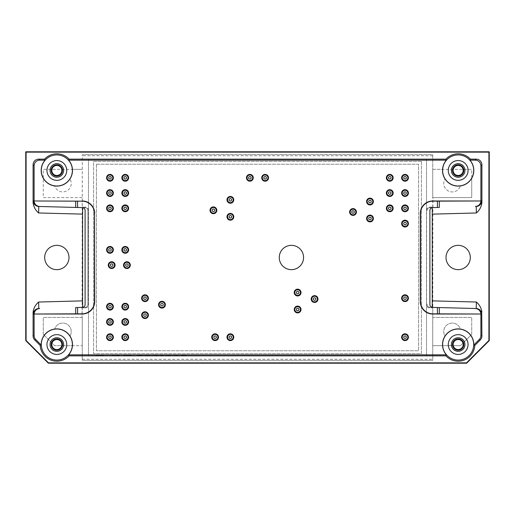 <?xml version="1.0" encoding="UTF-8"?>
<svg xmlns="http://www.w3.org/2000/svg" width="515" height="515" viewBox="0 0 515 515"><rect width="100%" height="100%" fill="white"/><g stroke="black" fill="none" stroke-linecap="round" stroke-linejoin="round"><path stroke-width="0.39" stroke-dasharray="2.58 1.93" d="M176.999 355.807L172.725 355.736L176.999 355.736M148.732 355.807L144.451 355.736L148.732 355.736M186.147 355.736L180.263 355.736M186.147 355.807L180.263 355.807M163.171 355.736L159.45 355.736M163.171 355.807L163.693 355.736M163.693 355.807L162.933 355.736M162.933 355.807L159.45 355.807M142.063 355.736L136.43 355.736M142.063 355.807L136.43 355.807M119.377 355.807L111.897 355.736M115.36 355.807L111.897 355.807M119.377 355.736L115.36 355.736M111.826 355.807L95.809 355.736M108.324 355.807L95.809 355.807M111.826 355.736L108.324 355.736M131.08 355.807L123.787 355.736M126.626 355.807L123.787 355.807M131.08 355.736L126.626 355.736M134.093 355.807L132.703 355.736L134.093 355.736M165.18 355.736L170.8 355.807L165.18 355.736M166.538 355.807L169.467 355.736L166.538 355.807M153.225 355.736L156.303 355.736L153.225 355.736M156.303 355.807L153.225 355.807L156.303 355.807M151.835 355.736L157.693 355.807L151.835 355.736M426.51 159.148L88.49 159.148L88.49 355.852L426.51 355.852L426.51 159.148L88.49 159.148L88.49 355.852L426.51 355.852L426.51 159.148M421.418 161.407L421.418 353.593L93.582 353.593L93.582 161.407L421.418 161.407L421.418 353.593L93.582 353.593L93.582 161.407L421.418 161.407M408.421 337.196A3.393 3.393 0 0 0 405.028 333.81A3.393 3.393 0 0 0 401.636 337.196A3.393 3.393 0 0 0 405.028 340.589A3.393 3.393 0 0 0 408.421 337.196M301.024 292.546A3.393 3.393 0 0 0 297.631 289.153A3.393 3.393 0 0 0 294.239 292.546A3.393 3.393 0 0 0 297.631 295.938A3.393 3.393 0 0 0 301.024 292.546M165.367 304.7A3.393 3.393 0 0 0 161.974 301.307A3.393 3.393 0 0 0 158.581 304.7A3.393 3.393 0 0 0 161.974 308.092A3.393 3.393 0 0 0 165.367 304.7M148.41 315.154A3.393 3.393 0 0 0 145.018 311.762A3.393 3.393 0 0 0 141.625 315.154A3.393 3.393 0 0 0 145.018 318.547A3.393 3.393 0 0 0 148.41 315.154M113.364 337.196A3.393 3.393 0 0 0 109.972 333.81A3.393 3.393 0 0 0 106.579 337.196A3.393 3.393 0 0 0 109.972 340.589A3.393 3.393 0 0 0 113.364 337.196M113.364 321.939A3.393 3.393 0 0 0 109.972 318.547A3.393 3.393 0 0 0 106.579 321.939A3.393 3.393 0 0 0 109.972 325.332A3.393 3.393 0 0 0 113.364 321.939M113.364 306.676A3.393 3.393 0 0 0 109.972 303.284A3.393 3.393 0 0 0 106.579 306.676A3.393 3.393 0 0 0 109.972 310.069A3.393 3.393 0 0 0 113.364 306.676M115.057 265.128A3.393 3.393 0 0 0 111.665 261.742A3.393 3.393 0 0 0 108.279 265.128A3.393 3.393 0 0 0 111.665 268.521A3.393 3.393 0 0 0 115.057 265.128M113.364 249.872A3.393 3.393 0 0 0 109.972 246.479A3.393 3.393 0 0 0 106.579 249.872A3.393 3.393 0 0 0 109.972 253.258A3.393 3.393 0 0 0 113.364 249.872M113.364 208.324A3.393 3.393 0 0 0 109.972 204.931A3.393 3.393 0 0 0 106.579 208.324A3.393 3.393 0 0 0 109.972 211.717A3.393 3.393 0 0 0 113.364 208.324M113.364 193.061A3.393 3.393 0 0 0 109.972 189.668A3.393 3.393 0 0 0 106.579 193.061A3.393 3.393 0 0 0 109.972 196.453A3.393 3.393 0 0 0 113.364 193.061M216.802 210.3A3.393 3.393 0 0 0 213.41 206.908A3.393 3.393 0 0 0 210.017 210.3A3.393 3.393 0 0 0 213.41 213.693A3.393 3.393 0 0 0 216.802 210.3M233.759 199.846A3.393 3.393 0 0 0 230.366 196.453A3.393 3.393 0 0 0 226.98 199.846A3.393 3.393 0 0 0 230.366 203.238A3.393 3.393 0 0 0 233.759 199.846M373.375 218.495A3.393 3.393 0 0 0 369.982 215.109A3.393 3.393 0 0 0 366.59 218.495A3.393 3.393 0 0 0 369.982 221.888A3.393 3.393 0 0 0 373.375 218.495M408.421 223.587A3.393 3.393 0 0 0 405.028 220.195A3.393 3.393 0 0 0 401.636 223.587A3.393 3.393 0 0 0 405.028 226.98A3.393 3.393 0 0 0 408.421 223.587M408.421 208.324A3.393 3.393 0 0 0 405.028 204.931A3.393 3.393 0 0 0 401.636 208.324A3.393 3.393 0 0 0 405.028 211.717A3.393 3.393 0 0 0 408.421 208.324M408.421 193.061A3.393 3.393 0 0 0 405.028 189.668A3.393 3.393 0 0 0 401.636 193.061A3.393 3.393 0 0 0 405.028 196.453A3.393 3.393 0 0 0 408.421 193.061M268.521 177.804A3.393 3.393 0 0 0 265.128 174.411A3.393 3.393 0 0 0 261.742 177.804A3.393 3.393 0 0 0 265.128 181.19A3.393 3.393 0 0 0 268.521 177.804M253.258 177.804A3.393 3.393 0 0 0 249.872 174.411A3.393 3.393 0 0 0 246.479 177.804A3.393 3.393 0 0 0 249.872 181.19A3.393 3.393 0 0 0 253.258 177.804M233.759 337.196A3.393 3.393 0 0 0 230.366 333.81A3.393 3.393 0 0 0 226.98 337.196A3.393 3.393 0 0 0 230.366 340.589A3.393 3.393 0 0 0 233.759 337.196M218.495 337.196A3.393 3.393 0 0 0 215.109 333.81A3.393 3.393 0 0 0 211.717 337.196A3.393 3.393 0 0 0 215.109 340.589A3.393 3.393 0 0 0 218.495 337.196M408.421 177.804A3.393 3.393 0 0 0 405.028 174.411A3.393 3.393 0 0 0 401.636 177.804A3.393 3.393 0 0 0 405.028 181.19A3.393 3.393 0 0 0 408.421 177.804M393.157 177.804A3.393 3.393 0 0 0 389.765 174.411A3.393 3.393 0 0 0 386.379 177.804A3.393 3.393 0 0 0 389.765 181.19A3.393 3.393 0 0 0 393.157 177.804M393.157 193.061A3.393 3.393 0 0 0 389.765 189.668A3.393 3.393 0 0 0 386.379 193.061A3.393 3.393 0 0 0 389.765 196.453A3.393 3.393 0 0 0 393.157 193.061M393.157 208.324A3.393 3.393 0 0 0 389.765 204.931A3.393 3.393 0 0 0 386.379 208.324A3.393 3.393 0 0 0 389.765 211.717A3.393 3.393 0 0 0 393.157 208.324M373.375 201.539A3.393 3.393 0 0 0 369.982 198.146A3.393 3.393 0 0 0 366.59 201.539A3.393 3.393 0 0 0 369.982 204.931A3.393 3.393 0 0 0 373.375 201.539M356.419 212A3.393 3.393 0 0 0 353.026 208.607A3.393 3.393 0 0 0 349.634 212A3.393 3.393 0 0 0 353.026 215.392A3.393 3.393 0 0 0 356.419 212M233.759 216.802A3.393 3.393 0 0 0 230.366 213.41A3.393 3.393 0 0 0 226.98 216.802A3.393 3.393 0 0 0 230.366 220.195A3.393 3.393 0 0 0 233.759 216.802M113.364 177.804A3.393 3.393 0 0 0 109.972 174.411A3.393 3.393 0 0 0 106.579 177.804A3.393 3.393 0 0 0 109.972 181.19A3.393 3.393 0 0 0 113.364 177.804M128.621 177.804A3.393 3.393 0 0 0 125.235 174.411A3.393 3.393 0 0 0 121.843 177.804A3.393 3.393 0 0 0 125.235 181.19A3.393 3.393 0 0 0 128.621 177.804M128.621 193.061A3.393 3.393 0 0 0 125.235 189.668A3.393 3.393 0 0 0 121.843 193.061A3.393 3.393 0 0 0 125.235 196.453A3.393 3.393 0 0 0 128.621 193.061M128.621 208.324A3.393 3.393 0 0 0 125.235 204.931A3.393 3.393 0 0 0 121.843 208.324A3.393 3.393 0 0 0 125.235 211.717A3.393 3.393 0 0 0 128.621 208.324M128.621 249.872A3.393 3.393 0 0 0 125.235 246.479A3.393 3.393 0 0 0 121.843 249.872A3.393 3.393 0 0 0 125.235 253.258A3.393 3.393 0 0 0 128.621 249.872M130.321 265.128A3.393 3.393 0 0 0 126.928 261.742A3.393 3.393 0 0 0 123.536 265.128A3.393 3.393 0 0 0 126.928 268.521A3.393 3.393 0 0 0 130.321 265.128M128.621 306.676A3.393 3.393 0 0 0 125.235 303.284A3.393 3.393 0 0 0 121.843 306.676A3.393 3.393 0 0 0 125.235 310.069A3.393 3.393 0 0 0 128.621 306.676M128.621 321.939A3.393 3.393 0 0 0 125.235 318.547A3.393 3.393 0 0 0 121.843 321.939A3.393 3.393 0 0 0 125.235 325.332A3.393 3.393 0 0 0 128.621 321.939M128.621 337.196A3.393 3.393 0 0 0 125.235 333.81A3.393 3.393 0 0 0 121.843 337.196A3.393 3.393 0 0 0 125.235 340.589A3.393 3.393 0 0 0 128.621 337.196M148.41 298.198A3.393 3.393 0 0 0 145.018 294.805A3.393 3.393 0 0 0 141.625 298.198A3.393 3.393 0 0 0 145.018 301.59A3.393 3.393 0 0 0 148.41 298.198M301.024 309.502A3.393 3.393 0 0 0 297.631 306.11A3.393 3.393 0 0 0 294.239 309.502A3.393 3.393 0 0 0 297.631 312.895A3.393 3.393 0 0 0 301.024 309.502M317.98 299.048A3.393 3.393 0 0 0 314.588 295.655A3.393 3.393 0 0 0 311.195 299.048A3.393 3.393 0 0 0 314.588 302.434A3.393 3.393 0 0 0 317.98 299.048M408.421 298.198A3.393 3.393 0 0 0 405.028 294.805A3.393 3.393 0 0 0 401.636 298.198A3.393 3.393 0 0 0 405.028 301.59A3.393 3.393 0 0 0 408.421 298.198M429.42 207.139L432.729 207.139L432.246 207.616L429.896 207.616L429.42 207.139A2.826 2.826 45 0 0 426.594 209.959L426.594 305.041A2.826 2.826 -45 0 0 429.42 307.861L432.729 307.861L432.246 307.384L439.314 307.564M432.259 307.352L432.652 307.391C430.978 307.185 430.057 306.238 429.896 304.565L429.896 210.435C430.057 208.762 430.978 207.815 432.652 207.609L429.825 207.687A2.826 2.826 0 0 0 427.07 210.513L427.07 210.442A2.826 2.826 45 0 1 429.896 207.616M426.594 305.041L427.07 304.487A2.826 2.826 0 0 0 429.825 307.313C428.152 307.107 427.231 306.168 427.07 304.487M85.104 307.384A2.826 2.826 -135 0 0 87.93 304.558L87.93 304.487C87.769 306.168 86.848 307.107 85.175 307.313A2.826 2.826 0 0 0 87.93 304.487L87.93 210.513A2.826 2.826 0 0 0 85.175 207.687L82.349 207.609C84.022 207.815 84.943 208.762 85.104 210.435L85.104 304.565C84.943 306.238 84.022 307.185 82.349 307.391L85.175 307.313L82.754 307.384L85.104 307.384L85.58 307.861A2.826 2.826 -135 0 0 88.406 305.041L88.406 209.959A2.826 2.826 135 0 0 85.58 207.139L82.271 207.139L82.271 197.586L43.273 197.586L43.273 169.319L82.271 169.319L82.085 317.414L82.271 307.861L82.741 307.352M88.406 209.959L87.93 210.442L87.93 304.487M445.095 178.872A15.547 15.547 0 0 1 442.655 169.319L471.727 169.319L471.727 197.586L432.729 197.586L432.729 169.319L442.655 169.319A15.547 15.547 0 0 0 445.095 178.872A8.478 8.478 0 0 0 448.707 191.168A8.478 8.478 0 0 0 460.365 185.838A8.478 8.478 0 0 1 448.707 191.168A8.478 8.478 0 0 1 445.095 178.872M432.729 155.755L82.271 155.755L82.271 154.629L432.729 154.629L432.729 169.319L471.727 169.319L471.727 178.042A15.547 15.547 0 0 1 460.365 185.838A15.547 15.547 0 0 0 471.727 178.042L471.727 197.586L432.729 197.586L432.729 154.629L82.271 154.629L82.271 197.586M432.729 207.139L432.729 197.586M82.271 317.414L82.271 345.681L54.577 345.681L43.273 334.37L43.273 317.414L82.271 317.414L82.271 360.371L432.729 360.371L432.729 317.414L471.727 317.414L471.727 334.37L460.423 345.681L432.729 345.681L432.915 197.586M432.729 317.414L432.729 307.861M427.07 210.513C427.231 208.833 428.152 207.893 429.825 207.687L432.259 207.648M82.085 317.414L43.273 317.414L43.273 334.37L44.284 335.381A15.547 15.547 0 0 1 54.635 329.162A8.478 8.478 0 0 1 66.293 323.832A8.478 8.478 0 0 1 69.905 336.128A15.547 15.547 0 0 1 72.345 345.681L82.271 345.681L82.271 360.371L432.729 360.371L432.729 345.681L460.423 345.681L470.716 335.381A15.547 15.547 0 0 0 460.365 329.162A8.478 8.478 0 0 0 448.707 323.832A8.478 8.478 0 0 0 445.095 336.128A15.547 15.547 0 0 0 442.655 345.681A15.547 15.547 0 0 1 445.095 336.128A8.478 8.478 0 0 1 448.707 323.832A8.478 8.478 0 0 1 460.365 329.162A15.547 15.547 0 0 1 470.716 335.381L471.727 334.37L471.727 317.414L432.915 317.414M54.635 185.838A15.547 15.547 0 0 1 43.273 178.042A15.547 15.547 0 0 0 54.635 185.838A8.478 8.478 0 0 0 66.293 191.168A8.478 8.478 0 0 0 69.905 178.872A8.478 8.478 0 0 1 66.293 191.168A8.478 8.478 0 0 1 54.635 185.838M82.085 197.586L43.273 197.586L43.273 169.319L72.345 169.319A15.547 15.547 0 0 1 69.905 178.872A15.547 15.547 0 0 0 72.345 169.319L82.271 169.319L82.271 155.755M82.741 207.648L82.271 207.139M470.317 257.5A12.154 12.154 0 0 0 452.086 246.975A12.154 12.154 0 0 0 452.086 268.025A12.154 12.154 0 0 0 470.317 257.5M68.991 257.5A12.154 12.154 0 0 0 50.76 246.975A12.154 12.154 0 0 0 50.76 268.025A12.154 12.154 0 0 0 68.991 257.5M69.905 336.128A15.547 15.547 0 0 1 72.345 345.681L54.577 345.681L44.284 335.381A15.547 15.547 0 0 1 54.635 329.162A8.478 8.478 0 0 1 66.293 323.832A8.478 8.478 0 0 1 69.905 336.128M56.837 351.333A6.785 6.785 0 0 1 50.058 344.548A6.785 6.785 0 0 1 56.837 337.763A6.785 6.785 0 0 1 63.622 344.548A6.785 6.785 0 0 1 56.837 351.333M75.686 307.564L82.754 307.378M75.686 207.436L85.175 207.687C86.848 207.893 87.769 208.833 87.93 210.513M85.58 307.861L82.271 307.861M56.837 177.237A6.785 6.785 0 0 1 50.058 170.452A6.785 6.785 0 0 1 56.837 163.667A6.785 6.785 0 0 1 63.622 170.452A6.785 6.785 0 0 1 56.837 177.237M458.163 351.333A6.785 6.785 0 0 1 451.378 344.548A6.785 6.785 0 0 1 458.163 337.763A6.785 6.785 0 0 1 464.942 344.548A6.785 6.785 0 0 1 458.163 351.333M432.246 207.622L439.314 207.436M458.163 177.237A6.785 6.785 0 0 1 451.378 170.452A6.785 6.785 0 0 1 458.163 163.667A6.785 6.785 0 0 1 464.942 170.452A6.785 6.785 0 0 1 458.163 177.237M87.93 210.442A2.826 2.826 135 0 0 85.104 207.616L82.754 207.616M427.07 304.558A2.826 2.826 -45 0 0 429.896 307.384L432.246 307.384M303.567 257.5A12.154 12.154 0 0 0 285.336 246.975A12.154 12.154 0 0 0 285.336 268.025A12.154 12.154 0 0 0 303.567 257.5M407.854 298.198A2.826 2.826 0 0 0 405.028 295.372A2.826 2.826 0 0 0 402.202 298.198A2.826 2.826 0 0 0 405.028 301.024A2.826 2.826 0 0 0 407.854 298.198M317.414 299.048A2.826 2.826 0 0 0 314.588 296.222A2.826 2.826 0 0 0 311.762 299.048A2.826 2.826 0 0 0 314.588 301.874A2.826 2.826 0 0 0 317.414 299.048M300.457 309.502A2.826 2.826 0 0 0 297.631 306.676A2.826 2.826 0 0 0 294.805 309.502A2.826 2.826 0 0 0 297.631 312.328A2.826 2.826 0 0 0 300.457 309.502M147.844 298.198A2.826 2.826 0 0 0 145.018 295.372A2.826 2.826 0 0 0 142.192 298.198A2.826 2.826 0 0 0 145.018 301.024A2.826 2.826 0 0 0 147.844 298.198M128.061 337.196A2.826 2.826 0 0 0 125.235 334.37A2.826 2.826 0 0 0 122.409 337.196A2.826 2.826 0 0 0 125.235 340.029A2.826 2.826 0 0 0 128.061 337.196M128.061 321.939A2.826 2.826 0 0 0 125.235 319.113A2.826 2.826 0 0 0 122.409 321.939A2.826 2.826 0 0 0 125.235 324.765A2.826 2.826 0 0 0 128.061 321.939M128.061 306.676A2.826 2.826 0 0 0 125.235 303.85A2.826 2.826 0 0 0 122.409 306.676A2.826 2.826 0 0 0 125.235 309.502A2.826 2.826 0 0 0 128.061 306.676M129.754 265.128A2.826 2.826 0 0 0 126.928 262.302A2.826 2.826 0 0 0 124.102 265.128A2.826 2.826 0 0 0 126.928 267.955A2.826 2.826 0 0 0 129.754 265.128M128.061 249.872A2.826 2.826 0 0 0 125.235 247.046A2.826 2.826 0 0 0 122.409 249.872A2.826 2.826 0 0 0 125.235 252.698A2.826 2.826 0 0 0 128.061 249.872M128.061 208.324A2.826 2.826 0 0 0 125.235 205.498A2.826 2.826 0 0 0 122.409 208.324A2.826 2.826 0 0 0 125.235 211.15A2.826 2.826 0 0 0 128.061 208.324M128.061 193.061A2.826 2.826 0 0 0 125.235 190.235A2.826 2.826 0 0 0 122.409 193.061A2.826 2.826 0 0 0 125.235 195.887A2.826 2.826 0 0 0 128.061 193.061M128.061 177.804A2.826 2.826 0 0 0 125.235 174.971A2.826 2.826 0 0 0 122.409 177.804A2.826 2.826 0 0 0 125.235 180.63A2.826 2.826 0 0 0 128.061 177.804M112.798 177.804A2.826 2.826 0 0 0 109.972 174.971A2.826 2.826 0 0 0 107.146 177.804A2.826 2.826 0 0 0 109.972 180.63A2.826 2.826 0 0 0 112.798 177.804M233.192 216.802A2.826 2.826 0 0 0 230.366 213.976A2.826 2.826 0 0 0 227.54 216.802A2.826 2.826 0 0 0 230.366 219.628A2.826 2.826 0 0 0 233.192 216.802M355.852 212A2.826 2.826 0 0 0 353.026 209.174A2.826 2.826 0 0 0 350.2 212A2.826 2.826 0 0 0 353.026 214.826A2.826 2.826 0 0 0 355.852 212M372.809 201.539A2.826 2.826 0 0 0 369.982 198.713A2.826 2.826 0 0 0 367.156 201.539A2.826 2.826 0 0 0 369.982 204.365A2.826 2.826 0 0 0 372.809 201.539M392.591 208.324A2.826 2.826 0 0 0 389.765 205.498A2.826 2.826 0 0 0 386.939 208.324A2.826 2.826 0 0 0 389.765 211.15A2.826 2.826 0 0 0 392.591 208.324M392.591 193.061A2.826 2.826 0 0 0 389.765 190.235A2.826 2.826 0 0 0 386.939 193.061A2.826 2.826 0 0 0 389.765 195.887A2.826 2.826 0 0 0 392.591 193.061M392.591 177.804A2.826 2.826 0 0 0 389.765 174.971A2.826 2.826 0 0 0 386.939 177.804A2.826 2.826 0 0 0 389.765 180.63A2.826 2.826 0 0 0 392.591 177.804M407.854 177.804A2.826 2.826 0 0 0 405.028 174.971A2.826 2.826 0 0 0 402.202 177.804A2.826 2.826 0 0 0 405.028 180.63A2.826 2.826 0 0 0 407.854 177.804M217.935 337.196A2.826 2.826 0 0 0 215.109 334.37A2.826 2.826 0 0 0 212.283 337.196A2.826 2.826 0 0 0 215.109 340.029A2.826 2.826 0 0 0 217.935 337.196M233.192 337.196A2.826 2.826 0 0 0 230.366 334.37A2.826 2.826 0 0 0 227.54 337.196A2.826 2.826 0 0 0 230.366 340.029A2.826 2.826 0 0 0 233.192 337.196M252.698 177.804A2.826 2.826 0 0 0 249.872 174.971A2.826 2.826 0 0 0 247.046 177.804A2.826 2.826 0 0 0 249.872 180.63A2.826 2.826 0 0 0 252.698 177.804M267.955 177.804A2.826 2.826 0 0 0 265.128 174.971A2.826 2.826 0 0 0 262.302 177.804A2.826 2.826 0 0 0 265.128 180.63A2.826 2.826 0 0 0 267.955 177.804M407.854 193.061A2.826 2.826 0 0 0 405.028 190.235A2.826 2.826 0 0 0 402.202 193.061A2.826 2.826 0 0 0 405.028 195.887A2.826 2.826 0 0 0 407.854 193.061M407.854 208.324A2.826 2.826 0 0 0 405.028 205.498A2.826 2.826 0 0 0 402.202 208.324A2.826 2.826 0 0 0 405.028 211.15A2.826 2.826 0 0 0 407.854 208.324M407.854 223.587A2.826 2.826 0 0 0 405.028 220.761A2.826 2.826 0 0 0 402.202 223.587A2.826 2.826 0 0 0 405.028 226.413A2.826 2.826 0 0 0 407.854 223.587M372.809 218.495A2.826 2.826 0 0 0 369.982 215.669A2.826 2.826 0 0 0 367.156 218.495A2.826 2.826 0 0 0 369.982 221.321A2.826 2.826 0 0 0 372.809 218.495M233.192 199.846A2.826 2.826 0 0 0 230.366 197.02A2.826 2.826 0 0 0 227.54 199.846A2.826 2.826 0 0 0 230.366 202.672A2.826 2.826 0 0 0 233.192 199.846M216.236 210.3A2.826 2.826 0 0 0 213.41 207.474A2.826 2.826 0 0 0 210.584 210.3A2.826 2.826 0 0 0 213.41 213.126A2.826 2.826 0 0 0 216.236 210.3M112.798 193.061A2.826 2.826 0 0 0 109.972 190.235A2.826 2.826 0 0 0 107.146 193.061A2.826 2.826 0 0 0 109.972 195.887A2.826 2.826 0 0 0 112.798 193.061M112.798 208.324A2.826 2.826 0 0 0 109.972 205.498A2.826 2.826 0 0 0 107.146 208.324A2.826 2.826 0 0 0 109.972 211.15A2.826 2.826 0 0 0 112.798 208.324M112.798 249.872A2.826 2.826 0 0 0 109.972 247.046A2.826 2.826 0 0 0 107.146 249.872A2.826 2.826 0 0 0 109.972 252.698A2.826 2.826 0 0 0 112.798 249.872M114.491 265.128A2.826 2.826 0 0 0 111.665 262.302A2.826 2.826 0 0 0 108.839 265.128A2.826 2.826 0 0 0 111.665 267.955A2.826 2.826 0 0 0 114.491 265.128M112.798 306.676A2.826 2.826 0 0 0 109.972 303.85A2.826 2.826 0 0 0 107.146 306.676A2.826 2.826 0 0 0 109.972 309.502A2.826 2.826 0 0 0 112.798 306.676M112.798 321.939A2.826 2.826 0 0 0 109.972 319.113A2.826 2.826 0 0 0 107.146 321.939A2.826 2.826 0 0 0 109.972 324.765A2.826 2.826 0 0 0 112.798 321.939M112.798 337.196A2.826 2.826 0 0 0 109.972 334.37A2.826 2.826 0 0 0 107.146 337.196A2.826 2.826 0 0 0 109.972 340.029A2.826 2.826 0 0 0 112.798 337.196M147.844 315.154A2.826 2.826 0 0 0 145.018 312.328A2.826 2.826 0 0 0 142.192 315.154A2.826 2.826 0 0 0 145.018 317.98A2.826 2.826 0 0 0 147.844 315.154M164.8 304.7A2.826 2.826 0 0 0 161.974 301.874A2.826 2.826 0 0 0 159.148 304.7A2.826 2.826 0 0 0 161.974 307.526A2.826 2.826 0 0 0 164.8 304.7M300.457 292.546A2.826 2.826 0 0 0 297.631 289.72A2.826 2.826 0 0 0 294.805 292.546A2.826 2.826 0 0 0 297.631 295.372A2.826 2.826 0 0 0 300.457 292.546M407.854 337.196A2.826 2.826 0 0 0 405.028 334.37A2.826 2.826 0 0 0 402.202 337.196A2.826 2.826 0 0 0 405.028 340.029A2.826 2.826 0 0 0 407.854 337.196M96.408 164.234L96.408 350.767L418.592 350.767L418.592 164.234L96.408 164.234L96.408 350.767L418.592 350.767L418.592 164.234L96.408 164.234M426.594 209.959L427.07 210.442M88.406 305.041L87.93 304.558M82.271 359.245L432.729 359.245M85.104 207.616L85.58 207.139M429.896 307.384L429.42 307.861M37.415 206.27L36.771 206.039M478.229 206.039L477.585 206.27M477.585 308.73L478.229 308.961M36.771 308.961L37.415 308.73"/><path stroke-width="0.77" d="M178.068 355.807L172.725 355.807L178.068 355.736M149.801 355.807L144.451 355.807L149.801 355.736M181.389 355.807L186.147 355.736L181.389 355.736M160.171 355.807L163.171 355.736M160.171 355.736L161.388 355.736M161.665 355.807L163.171 355.807M137.563 355.807L142.327 355.736L137.563 355.736M111.897 355.807L119.377 355.736M111.897 355.736L119.377 355.807M95.809 355.807L103.818 355.736M95.809 355.736L103.818 355.807M123.787 355.807L131.08 355.736M123.787 355.736L124.971 355.736M124.971 355.807L125.293 355.736M125.293 355.807L127.443 355.736M127.443 355.807L127.81 355.736M127.81 355.807L129.638 355.736M129.638 355.807L129.96 355.736M129.96 355.807L131.08 355.807M170.536 355.807L165.18 355.807L170.536 355.736M151.835 355.807L157.693 355.736L151.835 355.807M401.636 337.196A3.393 3.393 0 0 1 406.721 334.261A3.393 3.393 0 0 1 406.721 340.138A3.393 3.393 0 0 1 401.636 337.196M294.239 292.546A3.393 3.393 0 0 1 299.331 289.61A3.393 3.393 0 0 1 299.331 295.481A3.393 3.393 0 0 1 294.239 292.546M158.581 304.7A3.393 3.393 0 0 1 163.667 301.758A3.393 3.393 0 0 1 163.667 307.635A3.393 3.393 0 0 1 158.581 304.7M141.625 315.154A3.393 3.393 0 0 1 146.711 312.219A3.393 3.393 0 0 1 146.711 318.09A3.393 3.393 0 0 1 141.625 315.154M106.579 337.196A3.393 3.393 0 0 1 111.665 334.261A3.393 3.393 0 0 1 111.665 340.138A3.393 3.393 0 0 1 106.579 337.196M106.579 321.939A3.393 3.393 0 0 1 111.665 319.004A3.393 3.393 0 0 1 111.665 324.875A3.393 3.393 0 0 1 106.579 321.939M106.579 306.676A3.393 3.393 0 0 1 111.665 303.741A3.393 3.393 0 0 1 111.665 309.612A3.393 3.393 0 0 1 106.579 306.676M108.279 265.128A3.393 3.393 0 0 1 113.364 262.193A3.393 3.393 0 0 1 113.364 268.07A3.393 3.393 0 0 1 108.279 265.128M106.579 249.872A3.393 3.393 0 0 1 111.665 246.93A3.393 3.393 0 0 1 111.665 252.807A3.393 3.393 0 0 1 106.579 249.872M106.579 208.324A3.393 3.393 0 0 1 111.665 205.388A3.393 3.393 0 0 1 111.665 211.259A3.393 3.393 0 0 1 106.579 208.324M106.579 193.061A3.393 3.393 0 0 1 111.665 190.125A3.393 3.393 0 0 1 111.665 195.996A3.393 3.393 0 0 1 106.579 193.061M210.017 210.3A3.393 3.393 0 0 1 215.109 207.365A3.393 3.393 0 0 1 215.109 213.242A3.393 3.393 0 0 1 210.017 210.3M226.98 199.846A3.393 3.393 0 0 1 232.065 196.91A3.393 3.393 0 0 1 232.065 202.781A3.393 3.393 0 0 1 226.98 199.846M366.59 218.495A3.393 3.393 0 0 1 371.682 215.56A3.393 3.393 0 0 1 371.682 221.437A3.393 3.393 0 0 1 366.59 218.495M401.636 223.587A3.393 3.393 0 0 1 406.721 220.645A3.393 3.393 0 0 1 406.721 226.523A3.393 3.393 0 0 1 401.636 223.587M401.636 208.324A3.393 3.393 0 0 1 406.721 205.388A3.393 3.393 0 0 1 406.721 211.259A3.393 3.393 0 0 1 401.636 208.324M401.636 193.061A3.393 3.393 0 0 1 406.721 190.125A3.393 3.393 0 0 1 406.721 195.996A3.393 3.393 0 0 1 401.636 193.061M261.742 177.804A3.393 3.393 0 0 1 266.828 174.862A3.393 3.393 0 0 1 266.828 180.739A3.393 3.393 0 0 1 261.742 177.804M246.479 177.804A3.393 3.393 0 0 1 251.565 174.862A3.393 3.393 0 0 1 251.565 180.739A3.393 3.393 0 0 1 246.479 177.804M226.98 337.196A3.393 3.393 0 0 1 232.065 334.261A3.393 3.393 0 0 1 232.065 340.138A3.393 3.393 0 0 1 226.98 337.196M211.717 337.196A3.393 3.393 0 0 1 216.802 334.261A3.393 3.393 0 0 1 216.802 340.138A3.393 3.393 0 0 1 211.717 337.196M401.636 177.804A3.393 3.393 0 0 1 406.721 174.862A3.393 3.393 0 0 1 406.721 180.739A3.393 3.393 0 0 1 401.636 177.804M386.379 177.804A3.393 3.393 0 0 1 391.464 174.862A3.393 3.393 0 0 1 391.464 180.739A3.393 3.393 0 0 1 386.379 177.804M386.379 193.061A3.393 3.393 0 0 1 391.464 190.125A3.393 3.393 0 0 1 391.464 195.996A3.393 3.393 0 0 1 386.379 193.061M386.379 208.324A3.393 3.393 0 0 1 391.464 205.388A3.393 3.393 0 0 1 391.464 211.259A3.393 3.393 0 0 1 386.379 208.324M366.59 201.539A3.393 3.393 0 0 1 371.682 198.603A3.393 3.393 0 0 1 371.682 204.481A3.393 3.393 0 0 1 366.59 201.539M349.634 212A3.393 3.393 0 0 1 354.719 209.058A3.393 3.393 0 0 1 354.719 214.935A3.393 3.393 0 0 1 349.634 212M226.98 216.802A3.393 3.393 0 0 1 232.065 213.867A3.393 3.393 0 0 1 232.065 219.738A3.393 3.393 0 0 1 226.98 216.802M106.579 177.804A3.393 3.393 0 0 1 111.665 174.862A3.393 3.393 0 0 1 111.665 180.739A3.393 3.393 0 0 1 106.579 177.804M121.843 177.804A3.393 3.393 0 0 1 126.928 174.862A3.393 3.393 0 0 1 126.928 180.739A3.393 3.393 0 0 1 121.843 177.804M121.843 193.061A3.393 3.393 0 0 1 126.928 190.125A3.393 3.393 0 0 1 126.928 195.996A3.393 3.393 0 0 1 121.843 193.061M121.843 208.324A3.393 3.393 0 0 1 126.928 205.388A3.393 3.393 0 0 1 126.928 211.259A3.393 3.393 0 0 1 121.843 208.324M121.843 249.872A3.393 3.393 0 0 1 126.928 246.93A3.393 3.393 0 0 1 126.928 252.807A3.393 3.393 0 0 1 121.843 249.872M123.536 265.128A3.393 3.393 0 0 1 128.621 262.193A3.393 3.393 0 0 1 128.621 268.07A3.393 3.393 0 0 1 123.536 265.128M121.843 306.676A3.393 3.393 0 0 1 126.928 303.741A3.393 3.393 0 0 1 126.928 309.612A3.393 3.393 0 0 1 121.843 306.676M121.843 321.939A3.393 3.393 0 0 1 126.928 319.004A3.393 3.393 0 0 1 126.928 324.875A3.393 3.393 0 0 1 121.843 321.939M121.843 337.196A3.393 3.393 0 0 1 126.928 334.261A3.393 3.393 0 0 1 126.928 340.138A3.393 3.393 0 0 1 121.843 337.196M141.625 298.198A3.393 3.393 0 0 1 146.711 295.262A3.393 3.393 0 0 1 146.711 301.133A3.393 3.393 0 0 1 141.625 298.198M294.239 309.502A3.393 3.393 0 0 1 299.331 306.567A3.393 3.393 0 0 1 299.331 312.438A3.393 3.393 0 0 1 294.239 309.502M311.195 299.048A3.393 3.393 0 0 1 316.287 296.106A3.393 3.393 0 0 1 316.287 301.983A3.393 3.393 0 0 1 311.195 299.048M401.636 298.198A3.393 3.393 0 0 1 406.721 295.262A3.393 3.393 0 0 1 406.721 301.133A3.393 3.393 0 0 1 401.636 298.198M480.894 165.804L481.905 164.8A5.659 5.652 -45 0 0 476.253 159.148L470.388 159.148L469.944 160.152L475.242 160.152A5.659 5.652 -45 0 1 480.894 165.804L480.894 200.844A5.652 5.652 -1.5 0 1 480.894 200.979L432.915 201.165A12.444 12.437 45 0 0 420.485 213.596L420.292 213.41A12.444 12.437 45 0 1 432.722 200.979L480.894 200.979C480.508 204.268 478.66 206.103 475.358 206.496L476.227 206.47L476.394 212.972C479.549 210.21 481.383 206.818 481.905 202.794L481.725 200.818A5.652 5.652 -91.5 0 1 476.227 206.47L475.358 206.496M432.259 207.648L432.259 307.352M481.905 164.8L481.905 202.794M445.932 159.148L446.383 160.152L68.617 160.152L69.068 159.148L445.932 159.148A16.654 16.654 0 0 1 470.388 159.148M38.606 212.972L38.773 206.47A5.652 5.652 -88.5 0 1 33.275 200.818L33.095 202.794C33.617 206.818 35.451 210.21 38.606 212.972L82.587 214.124L82.741 207.648M82.587 214.124L82.587 300.876L38.606 302.028C35.451 304.79 33.617 308.182 33.095 312.206L33.275 314.182A5.652 5.652 88.5 0 1 38.773 308.53L39.642 308.504C36.34 308.897 34.492 310.732 34.112 314.021L75.686 313.835L75.686 307.564L82.349 307.391A2.826 2.826 0 0 0 85.104 304.565L85.104 210.435A2.826 2.826 0 0 0 82.349 207.609L75.686 207.436L75.686 201.165L34.112 200.979C34.492 204.268 36.34 206.103 39.642 206.496L75.686 207.436L39.642 206.496M82.741 307.352L82.587 300.876M25.75 151.796L489.25 151.796L489.25 340.589L466.642 363.204L48.359 363.204L25.75 340.589L25.75 151.796L26.085 152.137L488.915 152.137L489.25 151.796M75.686 313.835L82.085 313.835A12.444 12.437 45 0 0 94.515 301.404L94.515 213.596A12.444 12.437 -45 0 0 82.085 201.165L34.112 200.979A5.652 5.652 1.5 0 1 34.106 200.844L34.106 165.804A5.659 5.652 -135 0 1 39.758 160.152L45.056 160.152L44.612 159.148L38.747 159.148A5.659 5.652 -135 0 0 33.095 164.8L33.095 202.794M488.915 152.137L488.915 340.454L489.25 340.589M26.085 152.137L26.085 340.454L25.75 340.589M466.642 363.204L466.5 362.863L48.5 362.863L48.359 363.204M35.76 339.565L41.2 345.005L40.209 345.443L34.756 339.984L35.76 339.565A5.652 5.652 -22.5 0 1 34.106 335.574L34.106 314.156A5.652 5.652 -1.5 0 1 34.106 314.021L82.278 314.021A12.444 12.437 45 0 0 94.709 301.59L94.515 213.596M33.095 312.206L33.095 335.992A5.652 5.652 -22.5 0 0 34.756 339.984M69.068 159.148A16.654 16.654 0 0 0 44.612 159.148M481.905 312.206C481.383 308.182 479.549 304.79 476.394 302.028L476.227 308.53L439.314 307.564L476.227 308.53A5.652 5.652 -88.5 0 1 481.725 314.182L481.905 335.992A5.652 5.652 22.5 0 1 480.244 339.984L474.791 345.443L473.8 345.005L479.24 339.565L480.244 339.984M445.932 355.852L69.068 355.852L68.617 354.848L446.383 354.848L445.932 355.852A16.654 16.654 0 0 0 474.791 345.443M40.209 345.443A16.654 16.654 0 0 0 69.068 355.852M446.009 257.5A12.154 12.154 0 0 0 458.163 269.654A12.154 12.154 0 0 0 470.317 257.5A12.154 12.154 0 0 0 458.163 245.346A12.154 12.154 0 0 0 446.009 257.5M26.085 340.454L48.5 362.863M466.5 362.863L488.915 340.454M68.991 257.5A12.154 12.154 0 0 0 50.76 246.975A12.154 12.154 0 0 0 50.76 268.025A12.154 12.154 0 0 0 68.991 257.5M475.358 308.504C478.66 308.897 480.508 310.732 480.888 314.021L432.722 314.021A12.444 12.437 -45 0 1 420.292 301.59L420.485 301.404A12.444 12.437 -45 0 0 432.915 313.835L480.888 314.021A5.652 5.652 1.5 0 1 480.894 314.156L480.894 335.574A5.652 5.652 22.5 0 1 479.24 339.565M303.567 257.5A12.154 12.154 0 0 0 285.336 246.975A12.154 12.154 0 0 0 285.336 268.025A12.154 12.154 0 0 0 303.567 257.5M41.2 345.005A15.65 15.65 0 0 1 62.122 329.819A15.65 15.65 0 0 1 68.617 354.848M446.383 354.848A15.65 15.65 0 0 1 452.878 329.819A15.65 15.65 0 0 1 473.8 345.005M420.292 301.59L420.292 213.41M469.944 160.152A15.65 15.65 0 0 1 468.978 181.763A15.65 15.65 0 0 1 447.348 181.763A15.65 15.65 0 0 1 446.383 160.152M68.617 160.152A15.65 15.65 0 0 1 67.652 181.763A15.65 15.65 0 0 1 46.022 181.763A15.65 15.65 0 0 1 45.056 160.152M82.278 200.979A12.444 12.437 -45 0 1 94.709 213.41M41.297 344.548A15.547 15.547 0 0 1 62.302 329.993A15.547 15.547 0 0 1 68.54 354.777A15.547 15.547 0 0 1 41.297 344.548M46.949 344.548A9.894 9.894 0 0 1 61.787 335.98A9.894 9.894 0 0 1 61.787 353.116A9.894 9.894 0 0 1 46.949 344.548M56.837 351.333A6.785 6.785 0 0 1 50.966 341.155A6.785 6.785 0 0 1 62.714 341.155A6.785 6.785 0 0 1 56.837 351.333M56.837 350.2A5.652 5.652 0 0 1 51.944 341.722A5.652 5.652 0 0 1 61.736 341.722A5.652 5.652 0 0 1 56.837 350.2M51.815 344.548A5.021 5.021 0 0 1 56.837 339.527A5.021 5.021 0 0 1 61.864 344.548A5.021 5.021 0 0 1 56.837 349.569A5.021 5.021 0 0 1 51.815 344.548M75.686 201.165L82.085 201.165M38.606 302.028L38.773 308.53L39.642 308.504M41.297 170.452A15.547 15.547 0 0 1 68.54 160.223A15.547 15.547 0 0 1 62.302 185.007A15.547 15.547 0 0 1 41.297 170.452M46.949 170.452A9.894 9.894 0 0 1 61.787 161.884A9.894 9.894 0 0 1 61.787 179.02A9.894 9.894 0 0 1 46.949 170.452M56.837 177.237A6.785 6.785 0 0 1 50.966 167.06A6.785 6.785 0 0 1 62.714 167.06A6.785 6.785 0 0 1 56.837 177.237M56.837 176.104A5.652 5.652 0 0 1 51.944 167.626A5.652 5.652 0 0 1 61.736 167.626A5.652 5.652 0 0 1 56.837 176.104M51.815 170.452A5.021 5.021 0 0 1 56.837 165.431A5.021 5.021 0 0 1 61.864 170.452A5.021 5.021 0 0 1 56.837 175.473A5.021 5.021 0 0 1 51.815 170.452M442.617 344.548A15.547 15.547 0 0 1 458.389 329.008A15.547 15.547 0 0 1 473.697 345.005A15.547 15.547 0 0 1 457.932 360.088A15.547 15.547 0 0 1 442.617 344.548M448.269 344.548A9.894 9.894 0 0 1 463.107 335.98A9.894 9.894 0 0 1 463.107 353.116A9.894 9.894 0 0 1 448.269 344.548M458.163 351.333A6.785 6.785 0 0 1 452.286 341.155A6.785 6.785 0 0 1 464.034 341.155A6.785 6.785 0 0 1 458.163 351.333M458.163 350.2A5.652 5.652 0 0 1 453.264 341.722A5.652 5.652 0 0 1 463.056 341.722A5.652 5.652 0 0 1 458.163 350.2M453.136 344.548A5.021 5.021 0 0 1 458.163 339.527A5.021 5.021 0 0 1 463.185 344.548A5.021 5.021 0 0 1 458.163 349.569A5.021 5.021 0 0 1 453.136 344.548M437.428 313.835L437.428 307.513L432.652 307.391A2.826 2.826 0 0 1 429.896 304.565L429.896 210.435A2.826 2.826 0 0 1 432.652 207.609L437.428 207.487L437.428 201.165M420.485 301.404L420.485 213.596M437.428 307.513L439.314 307.564L439.314 313.835M439.314 201.165L439.314 207.436L437.428 207.487M442.617 170.452A15.547 15.547 0 0 1 469.867 160.223A15.547 15.547 0 0 1 463.622 185.007A15.547 15.547 0 0 1 442.617 170.452M448.269 170.452A9.894 9.894 0 0 1 463.107 161.884A9.894 9.894 0 0 1 463.107 179.02A9.894 9.894 0 0 1 448.269 170.452M458.163 177.237A6.785 6.785 0 0 1 452.286 167.06A6.785 6.785 0 0 1 464.034 167.06A6.785 6.785 0 0 1 458.163 177.237M458.163 176.104A5.652 5.652 0 0 1 453.264 167.626A5.652 5.652 0 0 1 463.056 167.626A5.652 5.652 0 0 1 458.163 176.104M453.136 170.452A5.021 5.021 0 0 1 458.163 165.431A5.021 5.021 0 0 1 463.185 170.452A5.021 5.021 0 0 1 458.163 175.473A5.021 5.021 0 0 1 453.136 170.452M403.76 337.196A1.275 1.275 0 0 1 405.666 336.095A1.275 1.275 0 0 1 405.666 338.303A1.275 1.275 0 0 1 403.76 337.196M402.202 337.196A2.826 2.826 0 0 1 406.444 334.75A2.826 2.826 0 0 1 406.444 339.649A2.826 2.826 0 0 1 402.202 337.196M296.363 292.546A1.275 1.275 0 0 1 298.269 291.445A1.275 1.275 0 0 1 298.269 293.647A1.275 1.275 0 0 1 296.363 292.546M294.805 292.546A2.826 2.826 0 0 1 299.048 290.1A2.826 2.826 0 0 1 299.048 294.992A2.826 2.826 0 0 1 294.805 292.546M160.699 304.7A1.275 1.275 0 0 1 162.611 303.599A1.275 1.275 0 0 1 162.611 305.801A1.275 1.275 0 0 1 160.699 304.7M159.148 304.7A2.826 2.826 0 0 1 163.384 302.254A2.826 2.826 0 0 1 163.384 307.146A2.826 2.826 0 0 1 159.148 304.7M143.743 315.154A1.275 1.275 0 0 1 145.655 314.053A1.275 1.275 0 0 1 145.655 316.255A1.275 1.275 0 0 1 143.743 315.154M142.192 315.154A2.826 2.826 0 0 1 146.427 312.708A2.826 2.826 0 0 1 146.427 317.601A2.826 2.826 0 0 1 142.192 315.154M108.697 337.196A1.275 1.275 0 0 1 110.609 336.095A1.275 1.275 0 0 1 110.609 338.303A1.275 1.275 0 0 1 108.697 337.196M107.146 337.196A2.826 2.826 0 0 1 111.382 334.75A2.826 2.826 0 0 1 111.382 339.649A2.826 2.826 0 0 1 107.146 337.196M108.697 321.939A1.275 1.275 0 0 1 110.609 320.839A1.275 1.275 0 0 1 110.609 323.04A1.275 1.275 0 0 1 108.697 321.939M107.146 321.939A2.826 2.826 0 0 1 111.382 319.493A2.826 2.826 0 0 1 111.382 324.386A2.826 2.826 0 0 1 107.146 321.939M108.697 306.676A1.275 1.275 0 0 1 110.609 305.575A1.275 1.275 0 0 1 110.609 307.777A1.275 1.275 0 0 1 108.697 306.676M107.146 306.676A2.826 2.826 0 0 1 111.382 304.23A2.826 2.826 0 0 1 111.382 309.122A2.826 2.826 0 0 1 107.146 306.676M110.397 265.128A1.275 1.275 0 0 1 112.302 264.028A1.275 1.275 0 0 1 112.302 266.229A1.275 1.275 0 0 1 110.397 265.128M108.839 265.128A2.826 2.826 0 0 1 113.081 262.682A2.826 2.826 0 0 1 113.081 267.581A2.826 2.826 0 0 1 108.839 265.128M108.697 249.872A1.275 1.275 0 0 1 110.609 248.771A1.275 1.275 0 0 1 110.609 250.972A1.275 1.275 0 0 1 108.697 249.872M107.146 249.872A2.826 2.826 0 0 1 111.382 247.419A2.826 2.826 0 0 1 111.382 252.318A2.826 2.826 0 0 1 107.146 249.872M108.697 208.324A1.275 1.275 0 0 1 110.609 207.223A1.275 1.275 0 0 1 110.609 209.425A1.275 1.275 0 0 1 108.697 208.324M107.146 208.324A2.826 2.826 0 0 1 111.382 205.878A2.826 2.826 0 0 1 111.382 210.77A2.826 2.826 0 0 1 107.146 208.324M108.697 193.061A1.275 1.275 0 0 1 110.609 191.96A1.275 1.275 0 0 1 110.609 194.161A1.275 1.275 0 0 1 108.697 193.061M107.146 193.061A2.826 2.826 0 0 1 111.382 190.614A2.826 2.826 0 0 1 111.382 195.507A2.826 2.826 0 0 1 107.146 193.061M212.141 210.3A1.275 1.275 0 0 1 214.047 209.199A1.275 1.275 0 0 1 214.047 211.401A1.275 1.275 0 0 1 212.141 210.3M210.584 210.3A2.826 2.826 0 0 1 214.826 207.854A2.826 2.826 0 0 1 214.826 212.747A2.826 2.826 0 0 1 210.584 210.3M229.098 199.846A1.275 1.275 0 0 1 231.003 198.745A1.275 1.275 0 0 1 231.003 200.947A1.275 1.275 0 0 1 229.098 199.846M227.54 199.846A2.826 2.826 0 0 1 231.782 197.4A2.826 2.826 0 0 1 231.782 202.292A2.826 2.826 0 0 1 227.54 199.846M368.714 218.495A1.275 1.275 0 0 1 370.62 217.394A1.275 1.275 0 0 1 370.62 219.602A1.275 1.275 0 0 1 368.714 218.495M367.156 218.495A2.826 2.826 0 0 1 371.399 216.049A2.826 2.826 0 0 1 371.399 220.948A2.826 2.826 0 0 1 367.156 218.495M403.76 223.587A1.275 1.275 0 0 1 405.666 222.486A1.275 1.275 0 0 1 405.666 224.688A1.275 1.275 0 0 1 403.76 223.587M402.202 223.587A2.826 2.826 0 0 1 406.444 221.141A2.826 2.826 0 0 1 406.444 226.034A2.826 2.826 0 0 1 402.202 223.587M403.76 208.324A1.275 1.275 0 0 1 405.666 207.223A1.275 1.275 0 0 1 405.666 209.425A1.275 1.275 0 0 1 403.76 208.324M402.202 208.324A2.826 2.826 0 0 1 406.444 205.878A2.826 2.826 0 0 1 406.444 210.77A2.826 2.826 0 0 1 402.202 208.324M403.76 193.061A1.275 1.275 0 0 1 405.666 191.96A1.275 1.275 0 0 1 405.666 194.161A1.275 1.275 0 0 1 403.76 193.061M402.202 193.061A2.826 2.826 0 0 1 406.444 190.614A2.826 2.826 0 0 1 406.444 195.507A2.826 2.826 0 0 1 402.202 193.061M263.86 177.804A1.275 1.275 0 0 1 265.766 176.697A1.275 1.275 0 0 1 265.766 178.905A1.275 1.275 0 0 1 263.86 177.804M262.302 177.804A2.826 2.826 0 0 1 266.545 175.351A2.826 2.826 0 0 1 266.545 180.25A2.826 2.826 0 0 1 262.302 177.804M248.597 177.804A1.275 1.275 0 0 1 250.502 176.697A1.275 1.275 0 0 1 250.502 178.905A1.275 1.275 0 0 1 248.597 177.804M247.046 177.804A2.826 2.826 0 0 1 251.281 175.351A2.826 2.826 0 0 1 251.281 180.25A2.826 2.826 0 0 1 247.046 177.804M229.098 337.196A1.275 1.275 0 0 1 231.003 336.095A1.275 1.275 0 0 1 231.003 338.303A1.275 1.275 0 0 1 229.098 337.196M227.54 337.196A2.826 2.826 0 0 1 231.782 334.75A2.826 2.826 0 0 1 231.782 339.649A2.826 2.826 0 0 1 227.54 337.196M213.834 337.196A1.275 1.275 0 0 1 215.74 336.095A1.275 1.275 0 0 1 215.74 338.303A1.275 1.275 0 0 1 213.834 337.196M212.283 337.196A2.826 2.826 0 0 1 216.519 334.75A2.826 2.826 0 0 1 216.519 339.649A2.826 2.826 0 0 1 212.283 337.196M403.76 177.804A1.275 1.275 0 0 1 405.666 176.697A1.275 1.275 0 0 1 405.666 178.905A1.275 1.275 0 0 1 403.76 177.804M402.202 177.804A2.826 2.826 0 0 1 406.444 175.351A2.826 2.826 0 0 1 406.444 180.25A2.826 2.826 0 0 1 402.202 177.804M388.497 177.804A1.275 1.275 0 0 1 390.402 176.697A1.275 1.275 0 0 1 390.402 178.905A1.275 1.275 0 0 1 388.497 177.804M386.939 177.804A2.826 2.826 0 0 1 391.181 175.351A2.826 2.826 0 0 1 391.181 180.25A2.826 2.826 0 0 1 386.939 177.804M388.497 193.061A1.275 1.275 0 0 1 390.402 191.96A1.275 1.275 0 0 1 390.402 194.161A1.275 1.275 0 0 1 388.497 193.061M386.939 193.061A2.826 2.826 0 0 1 391.181 190.614A2.826 2.826 0 0 1 391.181 195.507A2.826 2.826 0 0 1 386.939 193.061M388.497 208.324A1.275 1.275 0 0 1 390.402 207.223A1.275 1.275 0 0 1 390.402 209.425A1.275 1.275 0 0 1 388.497 208.324M386.939 208.324A2.826 2.826 0 0 1 391.181 205.878A2.826 2.826 0 0 1 391.181 210.77A2.826 2.826 0 0 1 386.939 208.324M368.714 201.539A1.275 1.275 0 0 1 370.62 200.438A1.275 1.275 0 0 1 370.62 202.64A1.275 1.275 0 0 1 368.714 201.539M367.156 201.539A2.826 2.826 0 0 1 371.399 199.093A2.826 2.826 0 0 1 371.399 203.992A2.826 2.826 0 0 1 367.156 201.539M351.751 212A1.275 1.275 0 0 1 353.663 210.899A1.275 1.275 0 0 1 353.663 213.101A1.275 1.275 0 0 1 351.751 212M350.2 212A2.826 2.826 0 0 1 354.442 209.554A2.826 2.826 0 0 1 354.442 214.446A2.826 2.826 0 0 1 350.2 212M229.098 216.802A1.275 1.275 0 0 1 231.003 215.701A1.275 1.275 0 0 1 231.003 217.903A1.275 1.275 0 0 1 229.098 216.802M227.54 216.802A2.826 2.826 0 0 1 231.782 214.356A2.826 2.826 0 0 1 231.782 219.248A2.826 2.826 0 0 1 227.54 216.802M108.697 177.804A1.275 1.275 0 0 1 110.609 176.697A1.275 1.275 0 0 1 110.609 178.905A1.275 1.275 0 0 1 108.697 177.804M107.146 177.804A2.826 2.826 0 0 1 111.382 175.351A2.826 2.826 0 0 1 111.382 180.25A2.826 2.826 0 0 1 107.146 177.804M123.961 177.804A1.275 1.275 0 0 1 125.866 176.697A1.275 1.275 0 0 1 125.866 178.905A1.275 1.275 0 0 1 123.961 177.804M122.409 177.804A2.826 2.826 0 0 1 126.645 175.351A2.826 2.826 0 0 1 126.645 180.25A2.826 2.826 0 0 1 122.409 177.804M123.961 193.061A1.275 1.275 0 0 1 125.866 191.96A1.275 1.275 0 0 1 125.866 194.161A1.275 1.275 0 0 1 123.961 193.061M122.409 193.061A2.826 2.826 0 0 1 126.645 190.614A2.826 2.826 0 0 1 126.645 195.507A2.826 2.826 0 0 1 122.409 193.061M123.961 208.324A1.275 1.275 0 0 1 125.866 207.223A1.275 1.275 0 0 1 125.866 209.425A1.275 1.275 0 0 1 123.961 208.324M122.409 208.324A2.826 2.826 0 0 1 126.645 205.878A2.826 2.826 0 0 1 126.645 210.77A2.826 2.826 0 0 1 122.409 208.324M123.961 249.872A1.275 1.275 0 0 1 125.866 248.771A1.275 1.275 0 0 1 125.866 250.972A1.275 1.275 0 0 1 123.961 249.872M122.409 249.872A2.826 2.826 0 0 1 126.645 247.419A2.826 2.826 0 0 1 126.645 252.318A2.826 2.826 0 0 1 122.409 249.872M125.66 265.128A1.275 1.275 0 0 1 127.566 264.028A1.275 1.275 0 0 1 127.566 266.229A1.275 1.275 0 0 1 125.66 265.128M124.102 265.128A2.826 2.826 0 0 1 128.344 262.682A2.826 2.826 0 0 1 128.344 267.581A2.826 2.826 0 0 1 124.102 265.128M123.961 306.676A1.275 1.275 0 0 1 125.866 305.575A1.275 1.275 0 0 1 125.866 307.777A1.275 1.275 0 0 1 123.961 306.676M122.409 306.676A2.826 2.826 0 0 1 126.645 304.23A2.826 2.826 0 0 1 126.645 309.122A2.826 2.826 0 0 1 122.409 306.676M123.961 321.939A1.275 1.275 0 0 1 125.866 320.839A1.275 1.275 0 0 1 125.866 323.04A1.275 1.275 0 0 1 123.961 321.939M122.409 321.939A2.826 2.826 0 0 1 126.645 319.493A2.826 2.826 0 0 1 126.645 324.386A2.826 2.826 0 0 1 122.409 321.939M123.961 337.196A1.275 1.275 0 0 1 125.866 336.095A1.275 1.275 0 0 1 125.866 338.303A1.275 1.275 0 0 1 123.961 337.196M122.409 337.196A2.826 2.826 0 0 1 126.645 334.75A2.826 2.826 0 0 1 126.645 339.649A2.826 2.826 0 0 1 122.409 337.196M143.743 298.198A1.275 1.275 0 0 1 145.655 297.097A1.275 1.275 0 0 1 145.655 299.299A1.275 1.275 0 0 1 143.743 298.198M142.192 298.198A2.826 2.826 0 0 1 146.427 295.752A2.826 2.826 0 0 1 146.427 300.644A2.826 2.826 0 0 1 142.192 298.198M296.363 309.502A1.275 1.275 0 0 1 298.269 308.401A1.275 1.275 0 0 1 298.269 310.603A1.275 1.275 0 0 1 296.363 309.502M294.805 309.502A2.826 2.826 0 0 1 299.048 307.056A2.826 2.826 0 0 1 299.048 311.948A2.826 2.826 0 0 1 294.805 309.502M313.32 299.048A1.275 1.275 0 0 1 315.225 297.947A1.275 1.275 0 0 1 315.225 300.148A1.275 1.275 0 0 1 313.32 299.048M311.762 299.048A2.826 2.826 0 0 1 316.004 296.595A2.826 2.826 0 0 1 316.004 301.494A2.826 2.826 0 0 1 311.762 299.048M403.76 298.198A1.275 1.275 0 0 1 405.666 297.097A1.275 1.275 0 0 1 405.666 299.299A1.275 1.275 0 0 1 403.76 298.198M402.202 298.198A2.826 2.826 0 0 1 406.444 295.752A2.826 2.826 0 0 1 406.444 300.644A2.826 2.826 0 0 1 402.202 298.198M475.242 160.152L476.253 159.148M480.894 200.844L481.725 200.818M34.106 165.804L33.095 164.8M33.275 200.818L34.106 200.844M432.413 214.124L476.394 212.972M476.394 302.028L432.413 300.876M34.106 314.156L33.275 314.182M33.095 335.992L34.106 335.574M39.758 160.152L38.747 159.148M481.725 314.182L480.894 314.156M480.894 335.574L481.905 335.992M77.572 313.835L77.572 307.513M77.572 207.487L77.572 201.165M38.76 206.47L37.415 206.27M477.585 206.27L476.24 206.47M476.24 308.53L477.585 308.73M37.415 308.73L38.76 308.53"/></g></svg>
